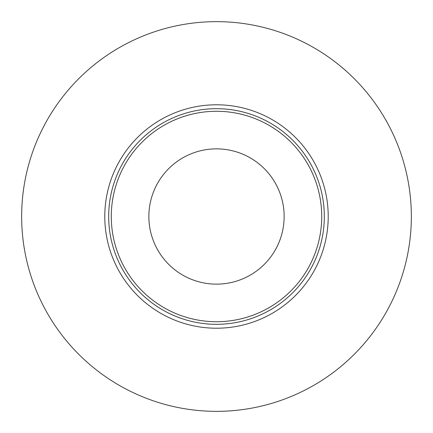 <?xml version="1.0" encoding="UTF-8"?>
<svg xmlns="http://www.w3.org/2000/svg" width="433" height="433" viewBox="0 0 433 433"><rect width="100%" height="100%" fill="white"/><g stroke="black" fill="none" stroke-linecap="round" stroke-linejoin="round"><path stroke-width="0.65" d="M328.214 216.5A111.714 111.714 0 0 0 216.5 104.786A111.714 111.714 0 0 0 104.786 216.5A111.714 111.714 0 0 0 216.5 328.214A111.714 111.714 0 0 0 328.214 216.5M21.65 216.5A194.85 194.85 0 0 0 216.5 411.35A194.85 194.85 0 0 0 411.35 216.5A194.85 194.85 0 0 0 216.5 21.65A194.85 194.85 0 0 0 21.65 216.5M111.281 216.5A105.219 105.219 0 0 1 216.5 111.281A105.219 105.219 0 0 1 321.719 216.5A105.219 105.219 0 0 1 216.5 321.719A105.219 105.219 0 0 1 111.281 216.5M148.86 216.5A67.64 67.64 0 0 1 216.5 148.86A67.64 67.64 0 0 1 284.14 216.5A67.64 67.64 0 0 1 216.5 284.14A67.64 67.64 0 0 1 148.86 216.5M324.317 216.5A107.817 107.817 0 0 0 216.5 108.683A107.817 107.817 0 0 0 108.683 216.5A107.817 107.817 0 0 0 216.5 324.317A107.817 107.817 0 0 0 324.317 216.5"/></g></svg>
